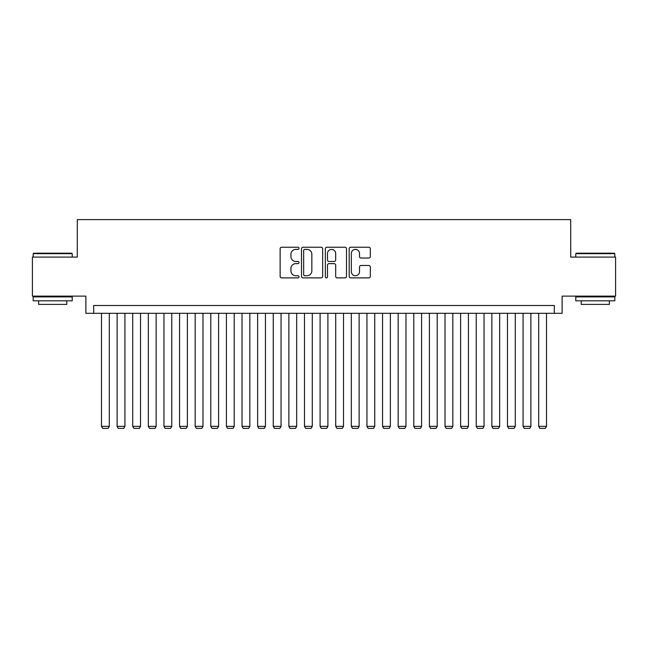 <?xml version="1.0" encoding="UTF-8"?>
<svg xmlns="http://www.w3.org/2000/svg" width="648" height="648" viewBox="0 0 648 648"><rect width="100%" height="100%" fill="white"/><g stroke="black" fill="none" stroke-linecap="round" stroke-linejoin="round"><path stroke-width="0.97" d="M299.02 248.306A1.069 1.069 0 0 0 297.942 247.228L281.661 247.228A1.531 1.531 0 0 0 280.13 248.759L280.13 276.348A1.531 1.531 0 0 0 281.661 277.887L297.942 277.887A1.069 1.069 0 0 0 299.02 276.809A1.069 1.069 0 0 0 297.942 275.74L295.836 275.74A4.901 4.901 0 0 1 290.936 270.832L290.936 268.531A4.901 4.901 0 0 1 295.836 263.631L297.942 263.631A1.069 1.069 0 0 0 299.02 262.553A1.069 1.069 0 0 0 297.942 261.484L295.836 261.484A4.901 4.901 0 0 1 290.936 256.584L290.936 254.283A4.901 4.901 0 0 1 295.836 249.375L297.942 249.375A1.069 1.069 0 0 0 299.02 248.306M368.793 258.034A1.531 1.531 0 0 0 370.324 256.503L370.324 248.759A1.531 1.531 0 0 0 368.793 247.228L350.706 247.228A1.531 1.531 0 0 0 349.175 248.759L349.175 276.348A1.531 1.531 0 0 0 350.706 277.887L368.793 277.887A1.531 1.531 0 0 0 370.324 276.348L370.324 267A1.531 1.531 0 0 0 368.793 265.469L361.049 265.469A1.531 1.531 0 0 0 359.519 267L359.519 271.642A4.099 4.099 0 0 1 355.42 275.74A4.099 4.099 0 0 1 351.321 271.642L351.321 253.473A4.099 4.099 0 0 1 355.42 249.375A4.099 4.099 0 0 1 359.519 253.473L359.519 256.503A1.531 1.531 0 0 0 361.049 258.034L368.793 258.034M554.315 313.308L562.124 313.308L562.124 296.128L615.6 296.128L615.6 257.094L570.71 257.094L570.71 219.615L77.29 219.615L77.29 257.094L32.4 257.094L32.4 296.128L85.876 296.128L85.876 313.308L554.315 313.308L554.315 305.5L93.685 305.5L93.685 313.308M322.655 248.759A1.531 1.531 0 0 0 321.125 247.228L303.037 247.228A1.531 1.531 0 0 0 301.506 248.759L301.506 276.348A1.531 1.531 0 0 0 303.037 277.887L321.125 277.887A1.531 1.531 0 0 0 322.655 276.348L322.655 248.759M326.876 247.228L344.963 247.228A1.531 1.531 0 0 1 346.494 248.759L346.494 276.348A1.531 1.531 0 0 1 344.963 277.887L337.219 277.887A1.531 1.531 0 0 1 335.688 276.348L335.688 265.162A1.531 1.531 0 0 0 334.157 263.631L329.022 263.631A1.531 1.531 0 0 0 327.483 265.162L327.483 276.809A1.069 1.069 0 0 1 326.414 277.887A1.069 1.069 0 0 1 325.345 276.809L325.345 248.759A1.531 1.531 0 0 1 326.876 247.228M304.73 249.375A1.069 1.069 0 0 0 303.653 250.452L303.653 274.663A1.069 1.069 0 0 0 304.73 275.74L306.95 275.74A4.901 4.901 0 0 0 311.85 270.832L311.85 254.283A4.901 4.901 0 0 0 306.95 249.375L304.73 249.375M335.688 253.554A4.099 4.099 0 0 0 331.59 249.456A4.099 4.099 0 0 0 327.483 253.554L327.483 259.953A1.531 1.531 0 0 0 329.022 261.484L334.157 261.484A1.531 1.531 0 0 0 335.688 259.953L335.688 253.554M109.301 313.308L109.301 426.352L101.493 426.352L101.493 313.308M109.301 426.352L108.127 428.385L102.668 428.385L101.493 426.352M33.647 253.19L71.75 253.19L72.22 253.66L33.178 253.66L33.647 253.19M52.699 300.81L33.178 300.81L33.178 296.906L72.22 296.906L72.22 300.81L52.699 300.81M66.752 300.81L66.752 304.406L38.645 304.406L38.645 300.81M576.25 253.19L614.353 253.19L614.822 253.66L575.78 253.66L576.25 253.19M595.301 300.81L575.78 300.81L575.78 296.906L614.822 296.906L614.822 300.81L595.301 300.81M609.355 300.81L609.355 304.406L581.248 304.406L581.248 300.81M124.918 313.308L124.918 426.352L117.11 426.352L117.11 313.308M124.918 426.352L123.744 428.385L118.276 428.385L117.11 426.352M140.527 313.308L140.527 426.352L132.727 426.352L132.727 313.308M140.527 426.352L139.361 428.385L133.893 428.385L132.727 426.352M156.144 313.308L156.144 426.352L148.335 426.352L148.335 313.308M156.144 426.352L154.977 428.385L149.51 428.385L148.335 426.352M171.761 313.308L171.761 426.352L163.952 426.352L163.952 313.308M171.761 426.352L170.586 428.385L165.127 428.385L163.952 426.352M187.377 313.308L187.377 426.352L179.569 426.352L179.569 313.308M187.377 426.352L186.203 428.385L180.735 428.385L179.569 426.352M202.986 313.308L202.986 426.352L195.178 426.352L195.178 313.308M202.986 426.352L201.82 428.385L196.352 428.385L195.178 426.352M218.603 313.308L218.603 426.352L210.794 426.352L210.794 313.308M218.603 426.352L217.428 428.385L211.969 428.385L210.794 426.352M234.22 313.308L234.22 426.352L226.411 426.352L226.411 313.308M234.22 426.352L233.045 428.385L227.578 428.385L226.411 426.352M249.828 313.308L249.828 426.352L242.028 426.352L242.028 313.308M249.828 426.352L248.662 428.385L243.194 428.385L242.028 426.352M265.445 313.308L265.445 426.352L257.637 426.352L257.637 313.308M265.445 426.352L264.279 428.385L258.811 428.385L257.637 426.352M281.062 313.308L281.062 426.352L273.254 426.352L273.254 313.308M281.062 426.352L279.887 428.385L274.428 428.385L273.254 426.352M296.679 313.308L296.679 426.352L288.87 426.352L288.87 313.308M296.679 426.352L295.504 428.385L290.037 428.385L288.87 426.352M312.287 313.308L312.287 426.352L304.479 426.352L304.479 313.308M312.287 426.352L311.121 428.385L305.654 428.385L304.479 426.352M327.904 313.308L327.904 426.352L320.096 426.352L320.096 313.308M327.904 426.352L326.73 428.385L321.27 428.385L320.096 426.352M343.521 313.308L343.521 426.352L335.713 426.352L335.713 313.308M343.521 426.352L342.346 428.385L336.879 428.385L335.713 426.352M359.13 313.308L359.13 426.352L351.321 426.352L351.321 313.308M359.13 426.352L357.963 428.385L352.496 428.385L351.321 426.352M374.747 313.308L374.747 426.352L366.938 426.352L366.938 313.308M374.747 426.352L373.572 428.385L368.113 428.385L366.938 426.352M390.363 313.308L390.363 426.352L382.555 426.352L382.555 313.308M390.363 426.352L389.189 428.385L383.721 428.385L382.555 426.352M405.972 313.308L405.972 426.352L398.172 426.352L398.172 313.308M405.972 426.352L404.806 428.385L399.338 428.385L398.172 426.352M421.589 313.308L421.589 426.352L413.78 426.352L413.78 313.308M421.589 426.352L420.422 428.385L414.955 428.385L413.78 426.352M437.206 313.308L437.206 426.352L429.397 426.352L429.397 313.308M437.206 426.352L436.031 428.385L430.572 428.385L429.397 426.352M452.822 313.308L452.822 426.352L445.014 426.352L445.014 313.308M452.822 426.352L451.648 428.385L446.18 428.385L445.014 426.352M468.431 313.308L468.431 426.352L460.623 426.352L460.623 313.308M468.431 426.352L467.265 428.385L461.797 428.385L460.623 426.352M484.048 313.308L484.048 426.352L476.24 426.352L476.24 313.308M484.048 426.352L482.873 428.385L477.414 428.385L476.24 426.352M499.665 313.308L499.665 426.352L491.856 426.352L491.856 313.308M499.665 426.352L498.49 428.385L493.023 428.385L491.856 426.352M515.273 313.308L515.273 426.352L507.473 426.352L507.473 313.308M515.273 426.352L514.107 428.385L508.64 428.385L507.473 426.352M530.89 313.308L530.89 426.352L523.082 426.352L523.082 313.308M530.89 426.352L529.724 428.385L524.256 428.385L523.082 426.352M546.507 313.308L546.507 426.352L538.699 426.352L538.699 313.308M546.507 426.352L545.332 428.385L539.873 428.385L538.699 426.352M33.178 257.094L33.178 253.66M42.08 296.906L42.08 296.128M63.318 296.906L63.318 296.128M72.22 257.094L72.22 253.66M575.78 257.094L575.78 253.66M584.682 296.906L584.682 296.128M605.92 296.906L605.92 296.128M614.822 257.094L614.822 253.66"/></g></svg>
